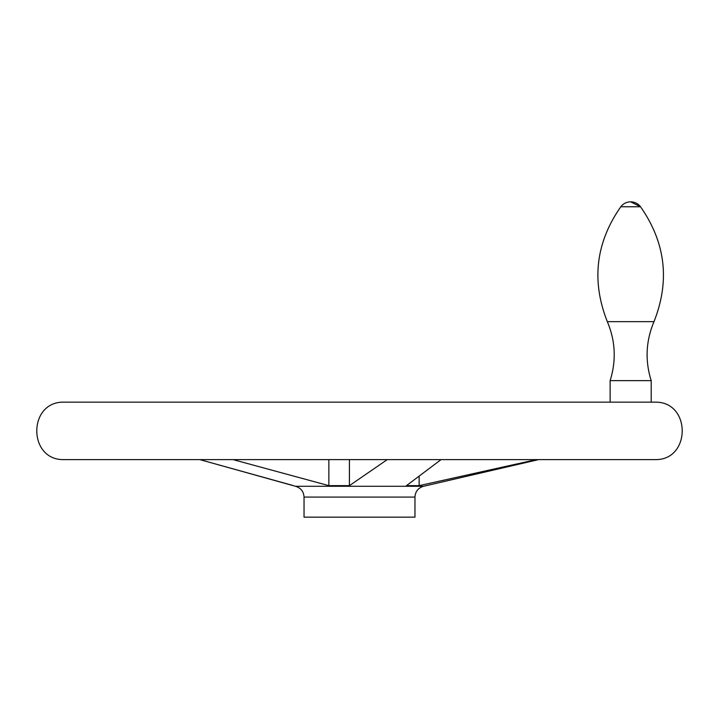 <?xml version="1.0" encoding="UTF-8"?>
<svg xmlns="http://www.w3.org/2000/svg" width="719" height="719" viewBox="0 0 719 719"><rect width="100%" height="100%" fill="white"/><g stroke="black" fill="none" stroke-linecap="round" stroke-linejoin="round"><path stroke-width="1.08" d="M441.044 459.621L406.451 485.649L419.15 485.649L536.32 459.621M414.962 497.081L304.038 497.081L304.038 517.168L414.962 517.168L414.962 497.081C415.33 491.49 418.188 487.886 423.554 486.278L295.446 486.278L199.819 459.621L292.507 485.361M233.073 459.621L328.862 485.649L349.416 485.649L387.235 459.621M419.15 476.373L419.15 485.649M349.416 459.621L349.416 485.649M328.862 459.621L328.862 485.649M607.33 321.654C591.243 280.94 595.736 242.645 620.803 206.766L640.53 206.766C665.596 242.645 670.09 280.94 653.993 321.654L607.33 321.654C615.464 340.977 616.399 360.632 610.125 380.639L651.207 380.639L651.207 402.155L655.44 402.155L63.605 402.155M651.207 380.639C644.934 360.632 645.869 340.977 653.993 321.654C670.09 280.94 665.596 242.645 640.53 206.766L630.662 201.832A12.322 12.322 0 0 0 620.803 206.766M655.485 459.621L63.515 459.621L655.485 459.621C691.121 459.962 691.103 401.804 655.485 402.155L63.515 402.155C27.897 401.804 27.879 459.962 63.515 459.621M423.554 486.278L538.567 459.621M199.819 459.621L63.605 459.621M610.125 380.639L610.125 402.155L359.5 402.155M640.53 206.766A12.322 12.322 0 0 0 630.662 201.832M304.038 497.081C303.67 491.49 300.812 487.886 295.446 486.278"/></g></svg>
